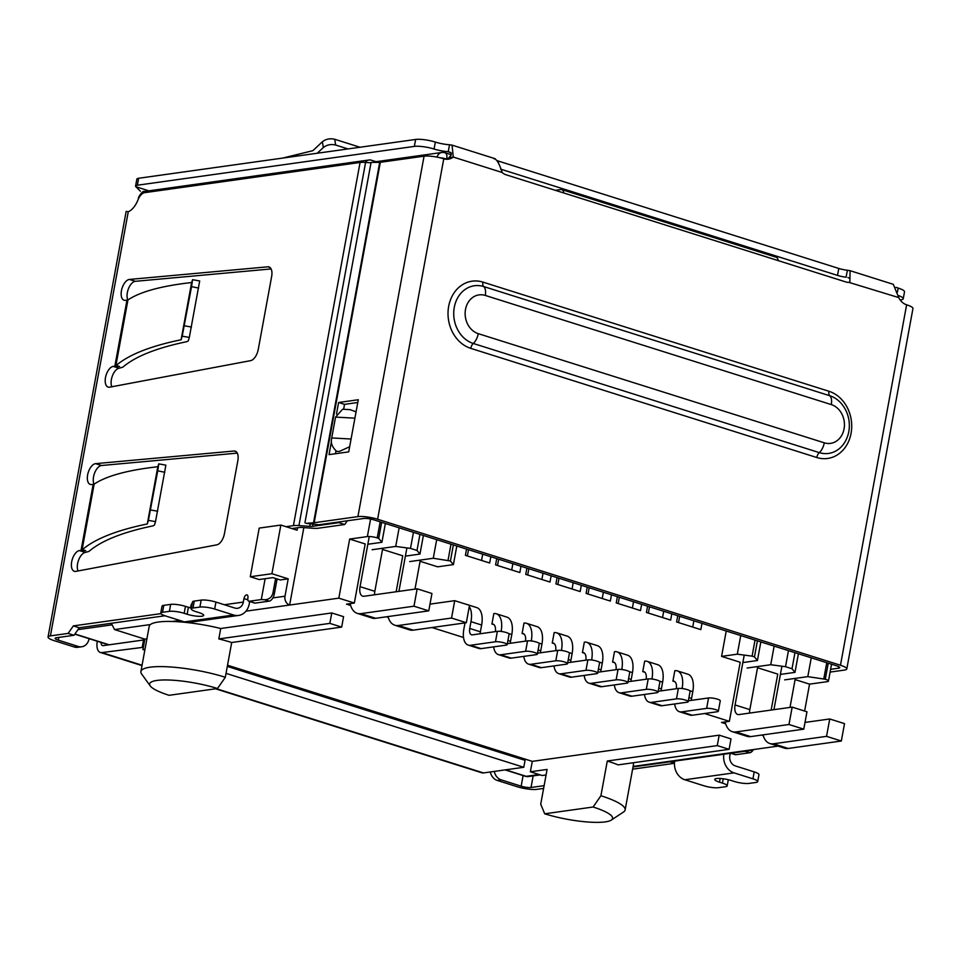 <?xml version="1.0" encoding="UTF-8"?>
<svg xmlns="http://www.w3.org/2000/svg" width="961" height="961" viewBox="0 0 961 961"><rect width="100%" height="100%" fill="white"/><g stroke="black" fill="none" stroke-linecap="round" stroke-linejoin="round"><path stroke-width="1.44" d="M466.565 549.091L465.412 555.35L489.666 563.002L490.819 556.743M496.729 558.605L495.576 564.876L519.829 572.528L520.982 566.257M526.892 568.119L525.739 574.39L549.992 582.042L551.146 575.771M557.068 577.633L555.914 583.904L580.168 591.556L581.309 585.285M587.231 587.147L586.078 593.418L610.331 601.069L611.484 594.799M617.394 596.673L616.241 602.931L640.494 610.583L641.648 604.313M647.558 606.187L646.417 612.457L670.658 620.097L671.811 613.839M677.733 615.701L676.58 621.971L700.833 629.623L701.974 623.353M365.264 162.397A7.22 6.03 -98 0 1 369 159.994A7.22 6.03 -98 0 1 371.282 160.199L376.063 161.7M297.562 527.757L297.117 530.196L280.852 525.054L259.206 528.094L250.28 576.744L271.915 573.717L280.852 525.054M271.915 573.717L288.192 578.846L284.997 596.216L272.84 597.922M303.844 527.613L289.633 605.034A7.22 6.03 -98 0 1 284.997 596.216M437.039 157.124A7.22 6.03 -98 0 1 441.808 152.487L374.922 161.856A7.22 6.03 82 0 0 373.252 162.397M753.941 749.496A7.22 6.03 -98 0 1 751.802 750.313A7.22 6.03 -98 0 1 749.532 750.109L633.119 766.434M250.28 576.744L259.146 579.543L272.924 577.621L280.312 579.951L288.192 578.846M778.158 260.599A7.22 3.688 -72.5 0 0 776.224 257.248L561.801 189.605A7.22 3.688 107.5 0 0 560.912 189.533L555.338 190.314M561.801 189.605A7.22 3.688 107.5 0 1 563.735 192.969M451.274 154.805L448.523 158.205M811.252 657.817L807.805 676.64L784.681 679.871M795.107 679.583L809.558 684.136L804.621 711.044M807.805 676.64L825.283 679.235A7.22 1.466 10.4 0 1 828.454 681.097A7.22 1.466 10.4 0 1 827.265 681.661L809.558 684.136M823.805 678.778L826.76 662.706M381.649 522.303L378.706 538.364L381.913 542.292L385.373 523.481M350.633 605.454L346.477 604.145L354.345 603.04L338.825 598.15L349.66 539.061L367.366 536.586A7.22 1.466 10.4 0 1 377.217 537.896L378.706 538.364M349.66 539.061L365.192 543.962L354.345 603.04M367.835 544.262L381.913 542.292M747.117 668.027L770.734 664.724L785.509 666.694L792.008 668.748L794.987 672.376L780.404 674.418M757.544 667.727L777.761 674.105L771.166 710.059M146.901 638.849L144.847 639.137L114.539 629.575L111.632 623.845M382.526 549.428L402.755 555.806L396.148 591.76M419.945 534.388L417.002 550.449L419.969 554.077L405.398 556.119M417.002 550.449L410.491 548.395L413.446 532.334M399.139 527.817L395.716 546.425L410.491 548.395M395.716 546.425L372.111 549.728M785.509 666.694L788.452 650.633M794.963 652.687L792.008 668.748M794.987 672.376L798.399 653.768M778.062 746.108L749.532 750.109M761.544 735.081L763.214 735.609M704.569 713.518L729.363 721.339L721.495 722.444L725.651 723.753M431.957 627.521L463.514 637.479M386.526 616.782L388.196 617.31M245.968 611.16L338.825 598.15M220.73 628.506A55.221 11.244 -169.6 0 0 172.319 621.479A55.221 11.244 -169.6 0 0 150.397 624.554A55.221 11.244 -169.6 0 0 149.195 626.344L140.907 671.523A55.221 11.244 -169.6 0 0 141.663 674.033L150.252 685.926A44.386 9.033 10.4 0 1 169.436 680.04A44.386 9.033 10.4 0 1 217.498 688.52L225.318 677.277L231.697 642.513L341.672 627.101L329.839 623.377L218.82 638.933L220.73 628.506L331.761 612.95L329.839 623.377M341.672 627.101L343.582 616.674L331.761 612.95M719.188 735.165L717.278 745.592L729.111 749.328L731.021 738.901L719.188 735.165L532.286 761.364L227.529 665.216M717.278 745.592L607.292 761.004L600.913 795.756L593.105 807.012L544.707 813.799A44.386 9.033 -169.6 0 0 611.268 820.093L623.521 812.021A55.221 11.244 -169.6 0 0 625.13 809.943L633.419 764.764A55.221 11.244 -169.6 0 0 632.999 762.794M419.969 554.077L423.381 535.469M692.725 627.065L693.866 620.794M679.679 616.313L678.526 622.584M662.549 617.551L663.703 611.28M649.504 606.799L648.363 613.07M632.386 608.025L633.539 601.766M619.34 597.286L618.187 603.556M602.223 598.511L603.376 592.24M589.177 587.772L588.024 594.03M572.059 588.997L573.2 582.726M559.014 578.246L557.86 584.516M541.884 579.483L543.037 573.212M528.838 568.732L527.697 575.002M511.72 569.969L512.874 563.699M498.675 559.218L497.522 565.488M481.557 560.443L482.71 554.185M468.512 549.704L467.358 555.975M774.146 646.116L770.734 664.724M544.707 813.799L540.719 804.189L547.097 769.437L530.376 771.779L542.196 775.515L546.076 774.974M729.363 721.339L740.21 662.261L721.579 656.387L726.228 631.005M456.811 546.004L453.388 564.612L437.651 566.822L420.089 561.284M150.252 685.926A44.386 9.033 10.4 0 0 169.1 695.308L217.498 688.52M530.376 771.779L532.286 761.364M729.111 749.328L618.079 764.884A55.221 11.244 -169.6 0 0 607.292 761.004M144.847 639.137L142.937 649.564L144.979 649.276M757.4 640.831L754.457 656.892L757.424 660.519L742.853 662.561M754.457 656.892L752.091 656.147L755.034 640.086M721.579 656.387L737.315 654.177L752.091 656.147M436.69 539.662L433.279 558.269L409.674 561.584M453.388 564.612L450.421 560.984L453.364 544.923M740.727 635.569L737.315 654.177M757.424 660.519L760.836 641.912M433.279 558.269L450.421 560.984M231.697 642.513A55.221 11.244 -169.6 0 0 218.82 638.933M142.937 649.564L144.823 650.165M611.268 820.093A44.386 9.033 -169.6 0 0 593.105 807.012M448.054 560.239L450.997 544.178M225.318 677.277A55.221 11.244 -169.6 0 0 170.445 666.97A55.221 11.244 -169.6 0 0 140.907 671.523M625.13 809.943A55.221 11.244 -169.6 0 0 600.913 795.756M507.18 644.627L509.09 634.2A6.499 1.321 -169.6 0 0 504.669 632.086A6.499 1.321 -169.6 0 0 497.378 631.341L495.468 641.768A6.499 1.321 10.4 0 1 502.759 642.513A6.499 1.321 10.4 0 1 507.18 644.627A6.499 1.321 10.4 0 1 506.111 645.131L481.125 648.627L470.482 645.275A18.043 9.226 107.5 0 1 468.247 645.107A18.043 9.226 107.5 0 1 463.839 629.275L465.004 622.896M495.468 641.768L470.482 645.275M468.247 645.107L478.89 648.459A18.043 9.226 -72.5 0 0 481.125 648.627M480.188 633.755A7.22 3.688 107.5 0 1 480.38 631.809L481.629 625.022A19.845 10.151 -72.5 0 0 476.776 607.616L466.133 604.253A19.845 10.151 107.5 0 1 466.457 604.373M469.256 606.691A19.845 10.151 107.5 0 1 470.974 621.671L469.737 628.446A7.22 3.688 -72.5 0 0 471.503 634.777A7.22 3.688 -72.5 0 0 472.392 634.849L497.378 631.341M537.343 654.141L539.265 643.714A6.499 1.321 -169.6 0 0 534.833 641.612A6.499 1.321 -169.6 0 0 527.553 640.855L525.631 651.282A6.499 1.321 10.4 0 1 532.923 652.026A6.499 1.321 10.4 0 1 537.343 654.141A6.499 1.321 10.4 0 1 536.286 654.645L511.3 658.141L500.645 654.789A18.043 9.226 107.5 0 1 498.411 654.621A18.043 9.226 107.5 0 1 493.666 646.873M525.631 651.282L500.645 654.789M498.411 654.621L509.054 657.973A18.043 9.226 -72.5 0 0 511.3 658.141M510.351 643.269A7.22 3.688 107.5 0 1 510.543 641.323L511.793 634.548A19.845 10.151 -72.5 0 0 506.94 617.13L496.296 613.767A19.845 10.151 107.5 0 1 501.149 631.185L501.101 631.437M507.348 643.69L527.553 640.855M495.311 631.629A9.021 4.613 -72.5 0 0 493.041 624.097A9.021 4.613 -72.5 0 0 491.924 624.013L493.834 613.586A19.845 10.151 107.5 0 1 496.296 613.767M567.519 663.655L569.429 653.228A6.499 1.321 -169.6 0 0 564.996 651.126A6.499 1.321 -169.6 0 0 557.716 650.381L555.806 660.808A6.499 1.321 10.4 0 1 563.086 661.552A6.499 1.321 10.4 0 1 567.519 663.655A6.499 1.321 10.4 0 1 566.449 664.159L541.463 667.667L530.808 664.303A18.043 9.226 107.5 0 1 528.574 664.135A18.043 9.226 107.5 0 1 523.829 656.387M555.806 660.808L530.808 664.303M528.574 664.135L539.217 667.499A18.043 9.226 -72.5 0 0 541.463 667.667M540.514 652.783A7.22 3.688 107.5 0 1 540.719 650.837L541.956 644.062A19.845 10.151 -72.5 0 0 537.115 626.644L526.46 623.293A19.845 10.151 107.5 0 1 531.313 640.699L531.265 640.951M537.523 653.204L557.716 650.381M525.475 641.155A9.021 4.613 -72.5 0 0 523.204 633.611A9.021 4.613 -72.5 0 0 522.087 633.527L523.997 623.1A19.845 10.151 107.5 0 1 526.46 623.293M597.682 673.168L599.592 662.742A6.499 1.321 -169.6 0 0 595.171 660.639A6.499 1.321 -169.6 0 0 587.88 659.895L585.97 670.322A6.499 1.321 10.4 0 1 593.249 671.066A6.499 1.321 10.4 0 1 597.682 673.168A6.499 1.321 10.4 0 1 596.613 673.673L571.627 677.181L560.984 673.817A18.043 9.226 107.5 0 1 558.737 673.649A18.043 9.226 107.5 0 1 553.992 665.901M585.97 670.322L560.984 673.817M558.737 673.649L569.392 677.012A18.043 9.226 -72.5 0 0 571.627 677.181M570.678 662.297A7.22 3.688 107.5 0 1 570.882 660.351L572.131 653.576A19.845 10.151 -72.5 0 0 567.278 636.158L556.635 632.806A19.845 10.151 107.5 0 1 561.476 650.213L561.428 650.477M567.687 662.718L587.88 659.895M555.638 650.669A9.021 4.613 -72.5 0 0 553.368 643.125A9.021 4.613 -72.5 0 0 552.251 643.041L554.161 632.614A19.845 10.151 107.5 0 1 556.635 632.806M627.845 682.682L629.755 672.256A6.499 1.321 -169.6 0 0 625.335 670.153A6.499 1.321 -169.6 0 0 618.043 669.409L616.133 679.835A6.499 1.321 10.4 0 1 623.425 680.58A6.499 1.321 10.4 0 1 627.845 682.682A6.499 1.321 10.4 0 1 626.776 683.199L601.79 686.695L591.147 683.331A18.043 9.226 107.5 0 1 588.913 683.163A18.043 9.226 107.5 0 1 584.168 675.427M616.133 679.835L591.147 683.331M588.913 683.163L599.556 686.526A18.043 9.226 -72.5 0 0 601.79 686.695M600.853 671.823A7.22 3.688 107.5 0 1 601.045 669.865L602.295 663.09A19.845 10.151 -72.5 0 0 597.442 645.684L586.799 642.32A19.845 10.151 107.5 0 1 591.652 659.739L591.604 659.991M597.85 672.244L618.043 669.409M585.814 660.183A9.021 4.613 -72.5 0 0 583.543 652.651A9.021 4.613 -72.5 0 0 582.414 652.567L584.336 642.14A19.845 10.151 107.5 0 1 586.799 642.32M718.347 711.236L720.257 700.809A6.499 1.321 -169.6 0 0 715.837 698.707A6.499 1.321 -169.6 0 0 708.545 697.962L706.635 708.377A6.499 1.321 10.4 0 1 713.927 709.134A6.499 1.321 10.4 0 1 718.347 711.236A6.499 1.321 10.4 0 1 717.278 711.741L692.292 715.248L681.649 711.885A18.043 9.226 107.5 0 1 679.403 711.717A18.043 9.226 107.5 0 1 674.67 703.969M706.635 708.377L681.649 711.885M679.403 711.717L690.058 715.08A18.043 9.226 -72.5 0 0 692.292 715.248M691.343 700.365A7.22 3.688 107.5 0 1 691.548 698.419L692.797 691.644A19.845 10.151 -72.5 0 0 687.944 674.226L677.301 670.874A19.845 10.151 107.5 0 1 682.142 688.28L682.094 688.532M688.352 700.785L708.545 697.962M676.304 688.737A9.021 4.613 -72.5 0 0 674.033 681.193A9.021 4.613 -72.5 0 0 672.916 681.109L674.838 670.682A19.845 10.151 107.5 0 1 677.301 670.874M688.184 701.722L690.094 691.295A6.499 1.321 -169.6 0 0 685.673 689.181A6.499 1.321 -169.6 0 0 678.382 688.436L676.472 698.863A6.499 1.321 10.4 0 1 683.751 699.608A6.499 1.321 10.4 0 1 688.184 701.722A6.499 1.321 10.4 0 1 687.115 702.227L662.129 705.722L651.486 702.371A18.043 9.226 107.5 0 1 649.24 702.203A18.043 9.226 107.5 0 1 644.495 694.455M676.472 698.863L651.486 702.371M649.24 702.203L659.883 705.554A18.043 9.226 -72.5 0 0 662.129 705.722M661.18 690.851A7.22 3.688 107.5 0 1 661.384 688.905L662.622 682.13A19.845 10.151 -72.5 0 0 657.78 664.712L647.125 661.348A19.845 10.151 107.5 0 1 651.978 678.766L651.93 679.019M658.189 691.271L678.382 688.436M646.14 679.211A9.021 4.613 -72.5 0 0 643.87 671.679A9.021 4.613 -72.5 0 0 642.753 671.595L644.663 661.168A19.845 10.151 107.5 0 1 647.125 661.348M658.009 692.208L659.931 681.781A6.499 1.321 -169.6 0 0 655.498 679.667A6.499 1.321 -169.6 0 0 648.219 678.922L646.297 689.349A6.499 1.321 10.4 0 1 653.588 690.094A6.499 1.321 10.4 0 1 658.009 692.208A6.499 1.321 10.4 0 1 656.952 692.713L631.966 696.208L621.311 692.857A18.043 9.226 107.5 0 1 619.076 692.689A18.043 9.226 107.5 0 1 614.331 684.941M646.297 689.349L621.311 692.857M619.076 692.689L629.719 696.04A18.043 9.226 -72.5 0 0 631.966 696.208M631.017 681.337A7.22 3.688 107.5 0 1 631.221 679.391L632.458 672.604A19.845 10.151 -72.5 0 0 627.605 655.198L616.962 651.834A19.845 10.151 107.5 0 1 621.815 669.252L621.767 669.505M628.013 681.757L648.219 678.922M615.977 669.697A9.021 4.613 -72.5 0 0 613.707 662.165A9.021 4.613 -72.5 0 0 612.589 662.081L614.499 651.654A19.845 10.151 107.5 0 1 616.962 651.834M805.006 722.432L829.739 718.972L844.527 723.633L841.331 741.015L826.544 736.342L773.425 743.79A28.866 14.763 107.5 0 1 769.845 743.526A28.866 14.763 107.5 0 1 762.998 734.877M829.739 718.972L826.544 736.342M769.845 743.526L784.632 748.187A28.866 14.763 -72.5 0 0 788.212 748.451L841.331 741.015M744.222 655.102L735.069 704.966A10.823 5.538 -72.5 0 0 737.712 714.467A10.823 5.538 -72.5 0 0 739.057 714.564L792.176 707.116L806.964 711.789L803.768 729.159L788.981 724.498L735.862 731.946A28.866 14.763 107.5 0 1 732.282 731.669A28.866 14.763 107.5 0 1 725.159 721.927M792.176 707.116L788.981 724.498M732.282 731.669L747.069 736.342A28.866 14.763 -72.5 0 0 750.649 736.606L803.768 729.159M749.556 713.098A10.823 5.538 107.5 0 1 749.856 709.626L757.761 666.538M789.99 707.428L795.324 678.382M781.918 666.213L773.941 709.674M369.264 536.514L360.051 586.666A10.823 5.538 -72.5 0 0 362.693 596.168A10.823 5.538 -72.5 0 0 364.039 596.264L417.158 588.817L413.975 606.199L360.855 613.647A28.866 14.763 107.5 0 1 357.276 613.37A28.866 14.763 107.5 0 1 350.14 603.628M357.276 613.37L372.063 618.043A28.866 14.763 -72.5 0 0 375.643 618.307L428.762 610.86L431.945 593.49L417.158 588.817M428.762 610.86L413.975 606.199M394.827 625.227L409.614 629.887A28.866 14.763 -72.5 0 0 413.206 630.152L466.325 622.716L469.509 605.334L454.721 600.673L451.538 618.043L398.419 625.491A28.866 14.763 107.5 0 1 394.827 625.227A28.866 14.763 107.5 0 1 387.98 616.578M451.538 618.043L466.325 622.716M454.721 600.673L429.999 604.133M374.538 594.799A10.823 5.538 107.5 0 1 374.838 591.327L382.754 548.238M414.984 589.129L420.305 560.083M406.899 547.914L398.923 591.375M753.22 749.892A7.22 3.688 107.5 0 1 749.784 752.751L735.742 754.721A3.604 1.85 107.5 0 1 735.285 754.685L730.756 753.256M730.24 753.328L729.831 755.55A8.481 7.075 -98 0 0 735.285 765.905L754.217 771.887A10.823 2.198 10.4 0 1 758.962 774.662L757.688 781.617A10.823 2.198 10.4 0 1 755.911 782.458L749.015 783.419A10.823 2.198 10.4 0 1 734.252 781.449L731.285 780.524A10.823 2.198 10.4 0 0 720.534 778.494A10.823 2.198 10.4 0 0 714.732 779.395A10.823 2.198 10.4 0 0 719.489 782.17L720.161 778.482M674.442 763.31L632.614 769.172M543.614 788.416L536.935 789.353A14.439 2.943 10.4 0 1 517.234 786.735L497.269 780.428A10.823 9.033 -98 0 1 490.35 771.971M286.006 526.688L293.417 525.643A14.439 2.943 10.4 0 1 298.931 525.595L309.73 526.364L310.199 523.841M371.006 162.805L365.588 162.421A14.439 2.943 -169.6 0 0 360.075 162.469L144.618 192.668A10.823 5.538 -72.5 0 0 137.952 199.948A18.043 9.226 107.5 0 1 128.269 211.72L126.275 211.456M89.097 638.669L89.061 638.837A10.823 9.033 -98 0 1 81.697 646.765L77.757 647.318A10.823 9.033 -98 0 1 74.345 647.017L54.381 640.723A14.439 2.943 10.4 0 1 48.05 637.011A14.439 2.943 10.4 0 1 50.416 635.882L68.123 633.407L73.336 625.899L160.883 613.635M190.254 607.82A3.604 1.85 -72.5 0 0 190.843 606.055A3.604 1.85 107.5 0 1 192.32 602.955M215.949 602.079A10.823 2.198 -169.6 0 0 201.173 600.108L199.9 607.064A10.823 2.198 10.4 0 1 214.663 609.034L215.949 602.079L234.868 608.061A8.481 7.075 82 0 0 237.547 608.289A8.481 7.075 82 0 0 243.325 602.079L243.962 598.607A3.604 1.85 107.5 0 1 247.013 594.883A3.604 1.85 107.5 0 1 247.89 598.054A3.604 1.85 -72.5 0 0 248.779 601.214A3.604 1.85 -72.5 0 0 249.223 601.25L261.296 599.556L265.128 578.714M224.454 533.619A10.823 5.538 107.5 0 1 216.802 544.851L75.835 571.375A10.823 5.538 107.5 0 1 74.333 571.302A10.823 5.538 107.5 0 1 71.919 560.683A10.823 5.538 107.5 0 1 79.343 550.569L85.745 550.689L81.072 550.257L93.169 484.368L91.463 484.536A10.823 5.538 107.5 0 1 90.274 484.416A10.823 5.538 107.5 0 1 87.931 473.521A10.823 5.538 107.5 0 1 95.607 463.646L234.028 451.021A10.823 5.538 107.5 0 1 235.205 451.141A10.823 5.538 107.5 0 1 237.847 460.631L224.454 533.619M271.651 276.444L258.257 349.432A10.823 5.538 107.5 0 1 250.605 360.651L109.65 387.175A10.823 5.538 107.5 0 1 108.137 387.103A10.823 5.538 107.5 0 1 105.722 376.496A10.823 5.538 107.5 0 1 113.146 366.381L119.548 366.489L114.876 366.057L126.972 300.18L125.266 300.337A10.823 5.538 107.5 0 1 124.077 300.216A10.823 5.538 107.5 0 1 121.747 289.321A10.823 5.538 107.5 0 1 129.411 279.447L267.831 266.822A10.823 5.538 107.5 0 1 269.008 266.942A10.823 5.538 107.5 0 1 271.651 276.444M497.269 780.428L501.198 779.876L521.162 786.182A7.22 1.466 10.4 0 0 531.013 787.491L544.118 785.654M723.237 778.77L722.444 783.107A10.823 2.198 10.4 0 1 727.189 785.882A10.823 2.198 10.4 0 1 725.411 786.735L718.528 787.696A10.823 2.198 10.4 0 1 703.752 785.726L684.821 779.755L734.012 772.86A15.7 13.106 -98 0 1 723.825 754.229M674.646 761.124A15.7 13.106 82 0 0 684.821 779.755M734.012 772.86L752.931 778.83A10.823 2.198 10.4 0 1 757.688 781.617M237.295 453.124L101.53 465.508A10.823 5.538 -72.5 0 0 94.695 472.812A10.823 5.538 -72.5 0 0 94.046 484.2M94.142 484.14L82.081 549.86A505.258 102.839 10.4 0 1 82.382 549.632C95.175 538.797 116.822 530.244 147.309 523.949L157.82 466.734C127.609 470.121 106.383 475.935 94.142 484.14L93.169 484.368M147.309 523.949L148.402 520.381L155.514 521.631L154.445 525.102L153.087 525.847C122.888 532.094 101.518 540.611 88.989 551.398L85.265 552.443A10.823 5.538 -72.5 0 0 78.682 559.867A10.823 5.538 -72.5 0 0 78.045 570.954M248.779 601.214L254.689 603.088A3.604 1.85 -72.5 0 0 255.133 603.124L249.223 601.25M214.663 609.034L233.595 615.004L184.416 621.899A15.7 13.106 82 0 0 189.365 622.332L238.556 615.436A15.7 13.106 -98 0 1 233.595 615.004M249.68 601.502L249.235 603.94A15.7 13.106 -98 0 1 238.556 615.436M184.416 621.899L165.484 615.929A10.823 2.198 10.4 0 1 160.739 613.142A10.823 2.198 10.4 0 1 162.517 612.301L163.79 605.346L170.674 604.385A10.823 2.198 10.4 0 1 185.449 606.355L188.404 607.292A10.823 2.198 -169.6 0 0 191.371 608.097M164.956 615.761L79.246 627.773L73.336 625.899M79.246 627.773L74.045 635.269L68.123 633.407M81.697 646.765A10.823 9.033 -98 0 1 78.273 646.465L58.309 640.17A7.22 1.466 10.4 0 1 55.149 638.32A7.22 1.466 10.4 0 1 56.339 637.756L74.045 635.269M312.89 524.165L312.493 526.34L338.825 522.652L344.735 524.514L318.403 528.214A14.439 2.943 10.4 0 1 312.89 528.262L302.09 527.493A7.22 1.466 10.4 0 0 299.327 527.517L291.916 528.55M312.493 526.34A7.22 1.466 10.4 0 1 309.73 526.364M275.615 578.462L272.912 593.177C271.711 597.346 268.984 599.544 264.743 599.748L261.296 599.556M264.743 599.748L269.188 601.154L255.133 603.124M271.098 268.936L135.333 281.321A10.823 5.538 -72.5 0 0 128.498 288.612A10.823 5.538 -72.5 0 0 127.861 300.012M126.972 300.18L127.945 299.94L115.885 365.66A505.258 102.839 10.4 0 1 116.185 365.432C128.978 354.609 150.625 346.044 181.112 339.762L191.623 282.534C161.412 285.934 140.186 291.736 127.945 299.94M181.112 339.762L182.206 336.182L189.317 337.431L188.26 340.915L186.89 341.66C156.691 347.906 135.321 356.423 122.792 367.198L119.068 368.243A10.823 5.538 -72.5 0 0 112.485 375.667A10.823 5.538 -72.5 0 0 111.848 386.766M347.329 520.79L344.735 524.514M338.825 522.652L339.341 521.907M142.06 665.24L101.926 652.579A12.637 6.463 107.5 0 1 100.364 652.471A12.637 6.463 107.5 0 1 97.277 641.383A7.22 6.03 82 0 0 97.301 641.251M501.198 779.876A10.823 9.033 -98 0 1 494.278 771.419M269.188 601.154A7.22 3.688 -72.5 0 0 274.39 593.646L277.092 578.93M160.739 613.142L162.013 606.199A10.823 2.198 10.4 0 1 163.79 605.346M170.674 604.385L169.4 611.34A10.823 2.198 10.4 0 1 184.176 613.31L187.131 614.247A10.823 2.198 10.4 0 0 197.894 616.265A10.823 2.198 10.4 0 0 203.684 615.364A10.823 2.198 10.4 0 0 198.939 612.589L195.984 611.652A10.823 2.198 10.4 0 1 191.227 608.878L192.512 601.922A10.823 2.198 10.4 0 1 194.278 601.081L201.173 600.108M215.54 688.797L481.881 772.812A12.637 6.463 -72.5 0 0 483.455 772.932L216.369 688.689M722.444 783.107L719.489 782.17M148.402 520.381L157.736 470.842L158.769 463.875L157.82 466.734M165.917 465.16L158.769 463.875M85.745 550.689L82.382 549.632M199.9 607.064L193.005 608.025L194.278 601.081M191.227 608.878A10.823 2.198 10.4 0 1 193.005 608.025M169.4 611.34L162.517 612.301M119.548 366.489L116.185 365.432M182.206 336.182L191.539 286.642L192.584 279.675L191.623 282.534M199.72 280.972L192.584 279.675M351.077 439.021L331.725 437.952L335.557 417.098L342.621 409.23L350.02 409.638L356.063 411.813M349.66 446.721L339.281 451.478L336.65 451.334L339.281 451.478M140.378 191.215L135.873 186.722A10.823 2.198 10.4 0 1 135.585 186.062A10.823 2.198 10.4 0 1 137.351 185.221L138.636 178.266L415.632 139.453A14.439 2.943 10.4 0 1 435.333 142.072A14.439 2.943 -169.6 0 0 449.52 144.763L452.042 145.147L453.292 157.063A14.439 12.049 -98 0 1 448.331 159.19A14.439 12.049 -98 0 1 443.766 158.793A14.439 2.943 -169.6 0 0 424.065 156.175L357.912 516.61A14.439 2.943 10.4 0 1 377.613 519.24L840.467 665.24A14.439 2.943 10.4 0 1 846.797 668.952A14.439 2.943 10.4 0 1 844.431 670.081L830.1 672.087M135.585 186.062L136.858 179.118A10.823 2.198 10.4 0 1 138.636 178.266M497.185 160.643A10.823 2.198 -169.6 0 0 498.675 161.16L838.785 268.455A10.823 2.198 -169.6 0 0 847.374 270.257L850.089 270.69L849.86 282.174A10.823 9.033 -98 0 1 849.308 282.27A10.823 9.033 -98 0 1 845.896 281.969L505.774 174.686A10.823 9.033 -98 0 1 502.171 172.487C499.24 163.358 496.525 158.805 494.026 158.793M896.012 287.327A14.439 2.943 -169.6 0 0 898.187 288.084A14.439 2.943 10.4 0 1 904.517 291.796L903.244 298.739A14.439 2.943 10.4 0 1 900.877 299.868L900.169 299.964M101.926 652.579L143.357 647.282M226.027 673.361L523.781 767.286L483.455 772.932M165.845 465.304L155.514 521.631M199.66 281.117L189.317 337.431M331.725 437.952C330.44 442.709 332.074 447.177 336.65 451.334M142.264 646.933L143.537 639.978L103.211 645.636A5.418 2.763 107.5 0 1 102.539 645.588A5.418 2.763 107.5 0 1 101.061 642.441M898.223 295.471A14.439 2.943 10.4 0 1 903.244 298.739M846.797 668.952L912.95 308.517A14.439 2.943 -169.6 0 0 906.619 304.805A14.439 12.049 -98 0 1 898.751 297.586L893.298 284.324L850.089 270.69M847.374 270.257L846.088 277.212A10.823 2.198 10.4 0 1 837.511 275.399L500.669 169.148M449.52 144.763L448.246 151.706A14.439 2.943 10.4 0 1 434.06 149.027L435.333 142.072M415.632 139.453L414.359 146.396A14.439 2.943 10.4 0 1 434.06 149.027M414.359 146.396L137.351 185.221M523.781 767.286L525.054 760.331L227.313 666.405M143.537 639.978L144.631 640.326M849.104 278.161L847.914 277.573M848.743 282.33L898.751 297.586M450.889 152.547L448.246 151.706L451.322 153.135L451.045 155.334L449.352 157.616L453.292 157.063L502.171 172.487M282.798 158.06L312.866 150.673L322.379 141.772C325.923 139.021 330.031 138.18 334.716 139.273L360.003 147.249M446.324 159.274A14.439 12.049 82 0 0 449.352 157.616M322.379 141.772L323.328 147.538L317.226 153.243M357.912 516.61L314.163 522.736A3.604 0.733 10.4 0 1 313.55 522.784L306.091 523.349L318.247 524.73A10.823 2.198 10.4 0 0 320.085 524.61L363.835 518.472A7.22 1.466 -169.6 0 1 373.685 519.793L836.538 665.793A7.22 1.466 10.4 0 1 839.698 667.655A7.22 1.466 10.4 0 1 838.509 668.207L838.785 666.706M323.328 147.538C326.86 144.787 330.968 143.958 335.653 145.039L347.99 148.931M830.616 669.324L838.509 668.207M331.473 441.363L329.034 454.625L348.711 451.874L358.285 399.74L338.608 402.503L336.494 413.987M313.55 522.784L379.703 162.337A3.604 0.733 -169.6 0 0 380.316 162.301L424.065 156.175M357.768 402.503L344.519 404.365L343.618 409.278M335.966 450.985L335.461 453.724M338.608 402.503L344.519 404.365M379.703 162.337L371.078 162.421L304.925 522.856M138.264 199.203L138.624 197.269C141.135 192.753 143.165 190.807 144.715 191.431A7.22 6.03 82 0 0 139.886 196.296M450.973 154.637L444.979 152.751A7.22 3.688 107.5 0 1 446.745 159.082A7.22 1.466 -169.6 0 0 440.042 157.772M138.624 197.269A7.22 1.466 10.4 0 1 139.585 196.741M825.283 679.235L828.238 663.174M539.073 774.53L526.196 776.332A7.22 6.03 82 0 0 528.478 776.536L540.202 774.89M505.114 769.893L525.307 776.272A7.22 3.688 -72.5 0 0 526.196 776.332L505.594 769.833M109.206 644.795L74.934 633.984M111.548 624.362A7.22 6.03 -98 0 1 110.251 623.425M77.961 629.623L111.596 624.914M114.539 629.575L150.397 624.554M172.319 621.479L179.779 620.434M380.172 521.835L377.217 537.896M367.366 536.586L370.598 519.012M469.737 628.446L480.38 631.809M470.974 621.671L481.629 625.022M494.002 624.674L491.924 624.013M510.543 641.323L507.937 640.494M501.149 631.185L502.723 631.677M508.597 633.539L511.793 634.548M524.165 634.188L522.087 633.527M538.1 650.008L540.719 650.837M531.313 640.699L532.887 641.203M538.761 643.053L541.956 644.062M554.341 643.702L552.251 643.041M568.275 659.534L570.882 660.351M561.476 650.213L563.062 650.717M568.924 652.567L572.131 653.576M584.504 653.216L582.414 652.567M598.439 669.048L601.045 669.865M591.652 659.739L593.225 660.231M599.099 662.081L602.295 663.09M675.006 681.769L672.916 681.109M688.941 697.59L691.548 698.419M682.142 688.28L683.727 688.785M689.59 690.635L692.797 691.644M644.843 672.256L642.753 671.595M658.765 688.076L661.384 688.905M651.978 678.766L653.552 679.259M659.426 681.121L662.622 682.13M614.668 662.742L612.589 662.081M628.602 678.562L631.221 679.391M621.815 669.252L623.389 669.745M629.263 671.595L632.458 672.604M788.212 748.451L773.425 743.79M750.649 736.606L735.862 731.946M735.069 704.966L749.856 709.626M375.643 618.307L360.855 613.647M398.419 625.491L413.206 630.152M360.051 586.666L374.838 591.327M293.417 525.643L360.075 162.469M128.269 211.72L50.416 635.882M224.357 604.733L243.325 602.079M669.997 761.773L674.454 763.178M754.217 771.887L752.931 778.83M735.742 754.721L730.997 753.232M745.039 751.262L749.784 752.751M236.238 451.718L234.028 451.021M101.53 465.508L95.607 463.646M85.265 552.443L79.343 550.569M247.854 599.832L243.962 598.607M191.695 606.319L190.843 606.055M78.273 646.465L74.345 647.017M298.931 525.595L365.588 162.421M270.041 267.518L267.831 266.822M135.333 281.321L129.411 279.447M119.068 368.243L113.146 366.381M531.013 787.491L533.151 775.875M274.39 593.646L272.912 593.177M521.162 786.182L523.108 775.575M58.825 637.407L58.309 640.17M187.131 614.247L188.404 607.292M184.176 613.31L185.449 606.355M157.736 470.842L164.799 472.271M150.553 509.967L157.652 511.216M191.539 286.642L198.615 288.072M184.356 325.779L191.455 327.028M335.557 417.098L354.897 418.167M135.873 186.722L148.907 190.843M898.187 288.084L897.466 292.012M837.511 275.399L838.785 268.455M498.339 162.962L498.675 161.16M334.716 139.273L335.653 145.039M482.927 282.114L828.959 391.271A34.392 28.722 -98 0 1 851.074 433.291A34.392 28.722 -98 0 1 816.802 457.52L470.77 348.362A34.392 28.722 -98 0 1 448.667 306.343A34.392 28.722 -98 0 1 482.927 282.114A5.418 2.763 107.5 0 0 483.707 286.558A29.551 24.674 82 0 0 454.277 307.376A29.551 24.674 82 0 0 473.268 343.461A5.418 2.763 -72.5 0 0 470.77 348.362M443.766 158.793L377.613 519.24M840.467 665.24L906.619 304.805M314.163 522.736L380.316 162.301M816.802 457.52A5.418 2.763 107.5 0 1 819.301 452.619A29.551 24.674 82 0 0 845.596 440.859C848.851 434.648 849.992 427.897 849.007 420.618C847.914 413.446 844.983 407.344 840.202 402.311A29.551 24.674 82 0 0 829.739 395.716A5.418 2.763 107.5 0 1 828.959 391.271M831.301 404.593A10.823 5.538 107.5 0 0 829.739 395.716L483.707 286.558A10.823 5.538 107.5 0 1 485.281 295.435L831.301 404.593A19.845 16.565 -98 0 1 844.07 428.834A19.845 16.565 -98 0 1 824.286 442.817A10.823 5.538 107.5 0 1 819.301 452.619L473.268 343.461A10.823 5.538 -72.5 0 0 478.266 333.659A19.845 16.565 -98 0 1 465.508 309.418A19.845 16.565 -98 0 1 485.281 295.435M824.286 442.817L478.266 333.659M144.715 191.431L369 159.994M444.979 152.751A7.22 7.22 0 0 0 441.808 152.487M751.802 750.313L633.011 766.962M108.737 644.855L74.814 634.164M828.454 681.097L831.541 664.219M525.307 776.272A7.22 7.22 0 0 0 528.478 776.536M126.155 211.432L48.05 637.011M100.364 652.471L141.988 665.601M728.318 779.707L727.189 785.882M495.203 158.733L452.042 145.123"/></g></svg>

